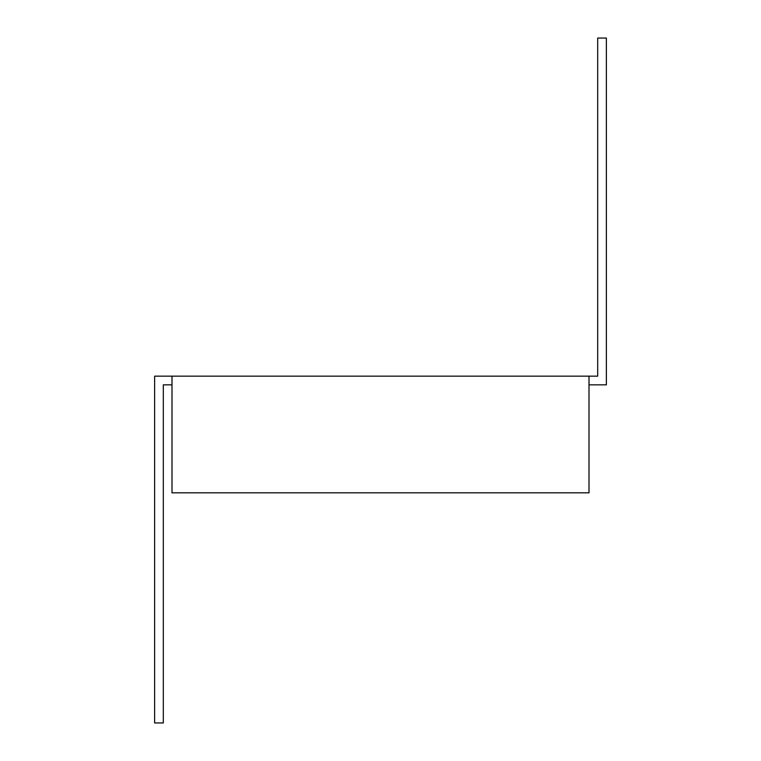 <?xml version="1.0" encoding="UTF-8"?>
<svg xmlns="http://www.w3.org/2000/svg" width="761" height="761" viewBox="0 0 761 761"><rect width="100%" height="100%" fill="white"/><g stroke="black" fill="none" stroke-linecap="round" stroke-linejoin="round"><path stroke-width="1.14" d="M171.996 376.153L589.004 376.153L589.004 492.824L171.996 492.824L171.996 376.153L154.626 376.153L154.626 722.95L163.311 722.95L163.311 384.847L171.996 384.847M589.004 376.153L597.689 376.153L597.689 38.05L606.374 38.05L606.374 384.847L589.004 384.847"/></g></svg>
